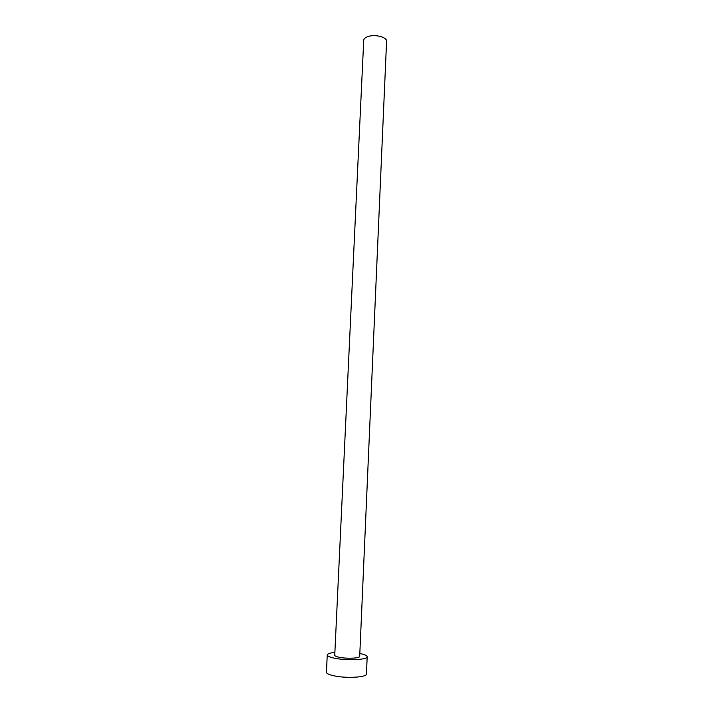 <?xml version="1.0" encoding="UTF-8"?>
<svg xmlns="http://www.w3.org/2000/svg" width="713" height="713" viewBox="0 0 713 713"><rect width="100%" height="100%" fill="white"/><g stroke="black" fill="none" stroke-linecap="round" stroke-linejoin="round"><path stroke-width="1.07" d="M369.281 36.185C376.535 34.313 387.123 37.495 386.58 41.309L359.7 656.388C360.038 658.161 348.274 658.865 340.502 657.511C336.759 656.86 334.843 656.112 334.745 655.256L363.728 40.267C363.933 38.431 365.787 37.067 369.281 36.185M334.878 652.377C330.021 652.912 327.481 653.776 327.258 654.962C327.392 656.317 330.44 657.511 336.402 658.554C348.871 660.755 367.774 659.605 367.186 656.771C367.07 655.568 364.61 654.481 359.824 653.509M327.258 654.962L326.42 672.225C326.554 673.705 329.602 675.006 335.573 676.129C348.069 678.491 367.026 677.145 366.446 674.043L367.186 656.771"/></g></svg>
